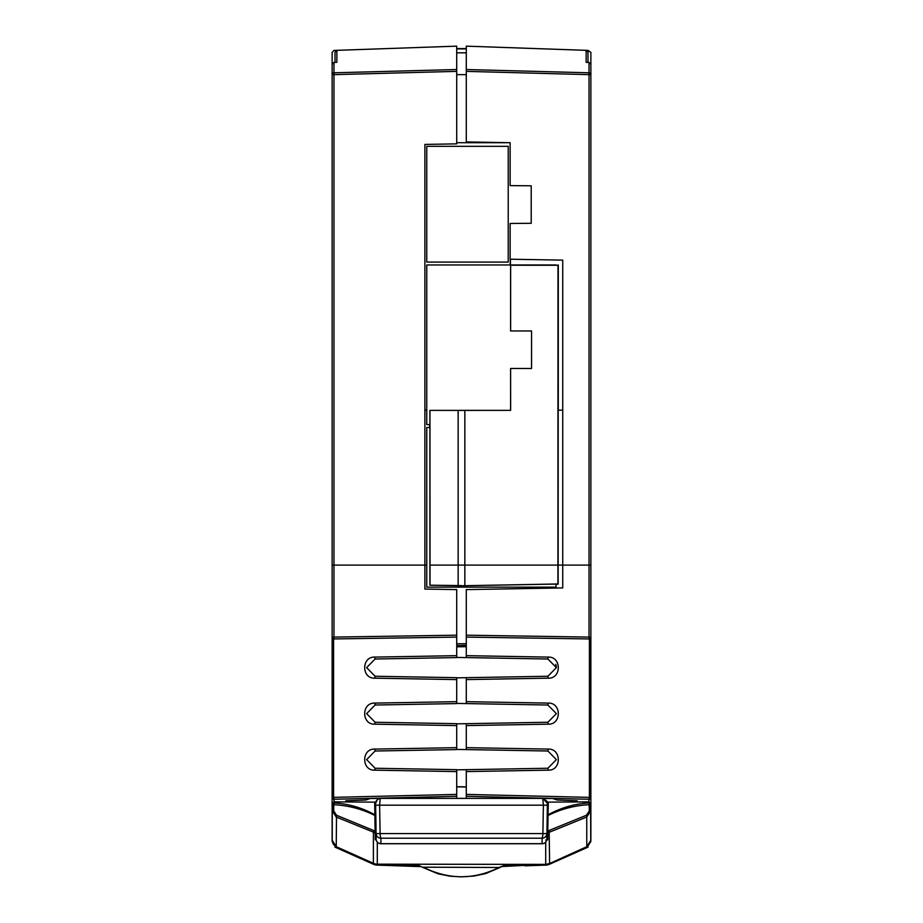 <?xml version="1.0" encoding="UTF-8"?>
<svg xmlns="http://www.w3.org/2000/svg" width="923" height="923" viewBox="0 0 923 923"><rect width="100%" height="100%" fill="white"/><g stroke="black" fill="none" stroke-linecap="round" stroke-linejoin="round"><path stroke-width="1.38" d="M557.988 265.259L510.604 265.236L557.988 265.259L557.919 583.971L461.5 585.77L429.899 585.205L458.154 585.54L458.154 410.4L429.968 410.377L430.037 585.067M429.899 585.205L429.899 427.487L426.761 427.487L426.761 587.143L556.038 587.143L556.038 584.074L461.5 585.77M556.038 584.224L558.138 584.19L558.207 410.181L562.742 410.135L558.207 410.181M466.288 71.371L466.288 69.525L589.024 72.802L589.024 62.418L590.87 64.322L590.87 74.648A1.915 1.846 180 0 0 589.024 72.802L589.024 74.648L466.288 71.371L466.288 141.934L510.131 142.707L510.131 185.615L531.21 185.8L531.21 223.285L510.131 223.47L510.131 259.213L562.742 260.136L562.742 587.928L506.069 588.92M456.712 657.418L547.893 659.01L466.288 657.591L466.288 635.186L589.024 637.089L589.416 638.947L466.288 637.101L466.288 589.612L562.742 587.928M466.288 643.746L456.712 643.746M426.761 565.095L424.892 565.095L424.892 589.059L456.712 589.612L456.712 637.101L333.584 638.947L333.976 637.089L456.712 635.186L456.712 657.591L375.107 659.01L447.124 657.753M456.712 589.612L446.582 589.428M426.761 410.181L424.892 410.181M429.691 427.487L429.691 424.615M461.5 585.597L458.154 585.54M510.604 410.331L510.604 368.462L510.638 410.354L429.968 410.377M429.899 410.331L429.899 424.615L426.761 424.615L426.761 264.959L556.038 264.959M458.154 410.4L464.846 410.4L464.846 565.095L429.968 565.095M510.638 410.354L464.846 410.4M510.604 368.462L531.556 368.485L531.556 330.965L510.638 330.953L531.556 330.965L531.533 368.462M510.638 368.496L531.556 368.485M510.604 265.236L510.604 330.976M510.638 265.282L510.638 330.953M426.761 409.927L424.892 409.927M510.211 264.959L510.211 259.213M510.419 259.213L510.419 264.959M510.131 142.707L456.712 142.707M466.288 74.648L456.712 74.648M456.712 645.546L466.288 645.373M447.124 677.517L375.107 676.259L456.712 677.678L456.712 703.58L375.107 705.01L447.124 703.753M466.288 657.591L466.288 655.665L548.262 657.095C561.657 656.576 561.634 678.705 548.262 678.174L547.893 676.259L456.712 677.851M555.715 664.341A8.63 8.63 0 0 1 556.373 667.641M456.712 703.418L547.893 705.01L466.288 703.58L466.288 677.678L547.893 676.259L556.373 667.641L547.893 659.01L548.262 657.095M447.124 723.517L375.107 722.259L374.738 724.174C361.366 724.705 361.343 702.576 374.738 703.095L456.712 701.665M547.893 722.259L466.288 723.678L547.893 722.259L556.373 713.641L547.893 705.01L548.262 703.095C561.657 702.576 561.634 724.705 548.262 724.174L547.893 722.259M456.712 749.418L547.893 751.01L466.288 749.58L466.288 747.665L548.262 749.084L547.893 751.01L556.373 759.641L547.893 768.248L466.288 769.678L547.893 768.248L548.262 770.163L466.288 771.593L466.288 769.678L456.712 769.84M374.738 703.095L375.107 705.01L366.627 713.641L375.107 722.259L456.712 723.678L456.712 749.58L375.107 751.01L447.124 749.753M447.124 769.505L375.107 768.248L374.738 770.163C361.366 770.705 361.343 748.576 374.738 749.084L456.712 747.665M374.738 749.084L375.107 751.01L366.627 759.641L375.107 768.248L456.712 769.678L456.712 797.172M456.712 796.295L334.045 799.26L333.584 797.368L456.712 794.403M345.813 800.783L345.813 801.879L345.813 800.783L365.75 800.01L370.458 798.476L379.365 798.476M456.712 786.834L466.288 787.007M466.288 786.858L456.712 786.708M466.288 797.172L466.288 769.678M577.187 800.783L577.187 801.879L577.187 800.783L557.25 800.01L552.542 798.476L543.635 798.476M466.288 794.403L589.416 797.368L588.955 799.26L466.288 796.295M542.816 798.395L547.408 803.31L546.981 829.189M375.246 832.892L336.237 817.005L332.245 810.798L332.407 804.694A1.915 1.788 2.2 0 1 334.322 802.952L334.38 801.879L374.68 802.133L375.246 839.815M374.946 815.494C361.966 809.01 348.259 805.421 333.826 804.718L334.322 802.952C348.675 803.852 362.208 807.798 374.934 814.801M548.054 815.494L547.777 831L586.474 815.251L589.336 810.821L589.174 804.718C574.741 805.421 561.034 809.01 548.054 815.494L548.32 802.133L588.62 801.879C590.732 803.391 591.389 804.314 590.593 804.671L590.755 840.53M548.066 814.801C560.792 807.798 574.325 803.852 588.678 802.952L588.62 801.879M545.712 840.08L547.754 839.815L547.777 831M466.288 52.807L456.712 52.807M549.162 830.573L549.6 863.536L586.774 846.691L586.763 817.005L547.754 832.892M333.664 810.821L332.245 810.982L332.407 804.694A1.915 1.915 0 0 0 332.407 804.694L333.826 804.718L333.664 810.821L336.526 815.251L336.226 846.691L375.338 864.17L545.712 864.39L545.712 842.076M545.712 864.39L549.6 863.536L545.724 864.39L510.984 864.539L504.235 865.624L510.984 864.539M377.288 842.076L377.288 864.39L373.388 863.536L373.4 832.327L373.838 830.573L375.223 831M336.526 815.251L373.838 830.573M504.27 865.462L500.001 867.493L423.299 867.193C448.751 879.942 474.214 879.942 499.701 867.193L504.12 865.497M418.88 865.497L422.999 867.493L418.88 865.497L412.016 864.539L377.288 864.39M332.245 840.53L332.245 810.982M332.245 840.357L336.226 846.691A1.915 0.623 -65.5 0 0 336.214 846.691A1.915 0.623 -65.5 0 0 336.226 846.691L335.418 846.253M589.336 810.821L590.755 810.798L586.763 817.005L586.474 815.251M549.623 863.536L586.786 846.691A1.915 0.623 -114.5 0 1 586.774 846.691L590.755 840.357M590.535 803.945L590.593 804.694L589.174 804.718L588.678 802.952A1.915 1.788 -2.2 0 1 590.593 804.671A1.915 1.915 0 0 1 590.593 804.694L590.755 810.982M456.712 48.584L466.288 48.584M558.288 264.959L558.288 410.135M333.976 62.418L333.976 72.802A1.915 1.846 180 0 0 332.13 74.648L333.976 74.648L333.976 72.802L456.712 69.525L456.712 71.371L333.976 74.648L333.976 637.089A1.915 1.858 180 0 0 332.13 638.947L332.13 565.095L332.13 638.947L333.584 638.947L333.584 797.368L332.13 797.368L332.13 827.285L332.13 64.322L333.976 62.418L336.86 62.326L336.86 50.338L333.976 50.43L332.13 52.346L332.13 64.322M335.003 62.383L335.003 52.253L336.86 50.338L456.712 46.15L456.712 69.525M373.757 863.697L373.561 864.286A9.588 9.588 92 0 0 377.115 865.105L421.419 866.651L377.103 865.105L373.561 863.766L336.11 846.829L332.13 840.668L332.13 827.285M420.542 866.27L377.322 864.39M332.13 565.095L424.892 565.095L424.892 144.415L456.712 143.861L456.712 71.371M374.738 657.095L375.107 659.01L366.627 667.641L375.107 676.259L374.738 678.174C361.366 678.705 361.343 656.576 374.738 657.095L456.712 655.665M456.712 679.593L374.738 678.174M456.712 725.593L374.738 724.174M456.712 771.593L374.738 770.163M589.024 62.418L586.14 62.326L586.14 50.338L587.997 52.253L587.997 62.383L587.997 50.396L590.87 52.346L590.87 840.668L586.89 846.829L549.439 863.766L545.885 864.597L502.458 866.27M549.243 863.697L549.439 864.286A9.588 9.588 88 0 1 545.885 865.105L545.678 864.39M548.262 749.084C561.657 748.576 561.634 770.705 548.262 770.163M590.87 832.142L590.87 797.368A1.915 1.892 -0 0 1 588.955 799.26L588.955 801.914M548.262 678.174L466.288 679.593L466.288 677.678M466.288 703.58L466.288 701.665L548.262 703.095M548.262 724.174L466.288 725.593L466.288 723.678L456.712 723.851M466.288 646.688L456.712 646.827M466.288 749.58L466.288 723.678M587.997 62.383L587.997 52.253L587.997 62.383M501.766 866.57L524.991 865.336M466.288 69.525L466.288 46.15L587.997 50.396M545.885 865.105L524.991 865.832M376.134 839.03A4.788 4.742 -0 0 0 380.922 843.68A4.788 0.819 91.5 0 1 380.795 843.737A4.788 4.788 0 0 1 376.134 839.042A4.788 1.65 -1.1 0 1 376.134 839.03L376.134 839.042A4.788 1.65 -1.1 0 1 376.134 839.03L375.638 805.179L379.607 805.179L380.241 798.372L542.759 798.372L543.393 805.179L379.607 805.179L380.114 833.573A4.788 0.819 88.3 0 0 380.922 838.211L380.922 843.68L542.078 843.68L542.078 838.211L380.922 838.211A4.788 4.719 -0 0 1 376.134 833.573L542.886 833.573L543.393 805.179L547.362 805.179L546.866 839.042A4.788 4.788 0 0 1 542.205 843.737A4.788 0.819 88.5 0 1 542.078 843.68A4.788 4.742 0 0 0 546.866 839.03A4.788 1.65 1.1 0 1 546.866 839.042A4.788 1.65 1.1 0 0 546.866 839.03M547.408 803.356L547.362 805.179M542.886 833.573L546.866 833.573A4.788 4.719 0 0 1 542.078 838.211A4.788 0.819 91.7 0 0 542.886 833.573M375.638 805.179L375.592 803.31L377.53 799.341M375.592 803.356L375.869 818.828C376.076 832.2 376.053 832.2 375.811 818.828M508.215 146.33L426.761 146.33L426.761 262.086L508.215 262.086L508.215 146.33M557.988 565.095L464.846 565.095L464.846 585.54M590.87 797.368L589.416 797.368L589.416 638.947L590.87 638.947A1.915 1.858 0 0 0 589.024 637.089L589.024 565.095L558.207 565.095M332.13 797.368A1.915 1.892 180 0 0 334.045 799.26L334.045 801.914M466.288 48.896L456.712 48.896M590.87 74.648L589.024 74.648L589.024 565.095L590.87 565.095M376.007 828.231L375.176 828.231M546.993 828.231L547.824 828.231M500.001 867.493L485.533 873.643L473.707 876.077L461.142 876.85L450.02 876.169L438.044 873.804L422.999 867.493M418.765 865.624L412.016 864.539M373.388 863.536L336.214 846.691M333.711 844.718L332.995 843.622M334.38 801.879C332.268 803.391 331.611 804.314 332.407 804.671M334.911 847.106L373.85 864.424M332.13 841.511L336.11 847.649M586.89 847.649L590.87 841.511M549.15 864.424L588.089 847.106M547.408 803.31C548.343 802.352 546.785 800.702 542.759 798.372M380.795 843.737L542.205 843.737M380.241 798.372C377.265 799.226 375.719 800.864 375.592 803.31"/></g></svg>
